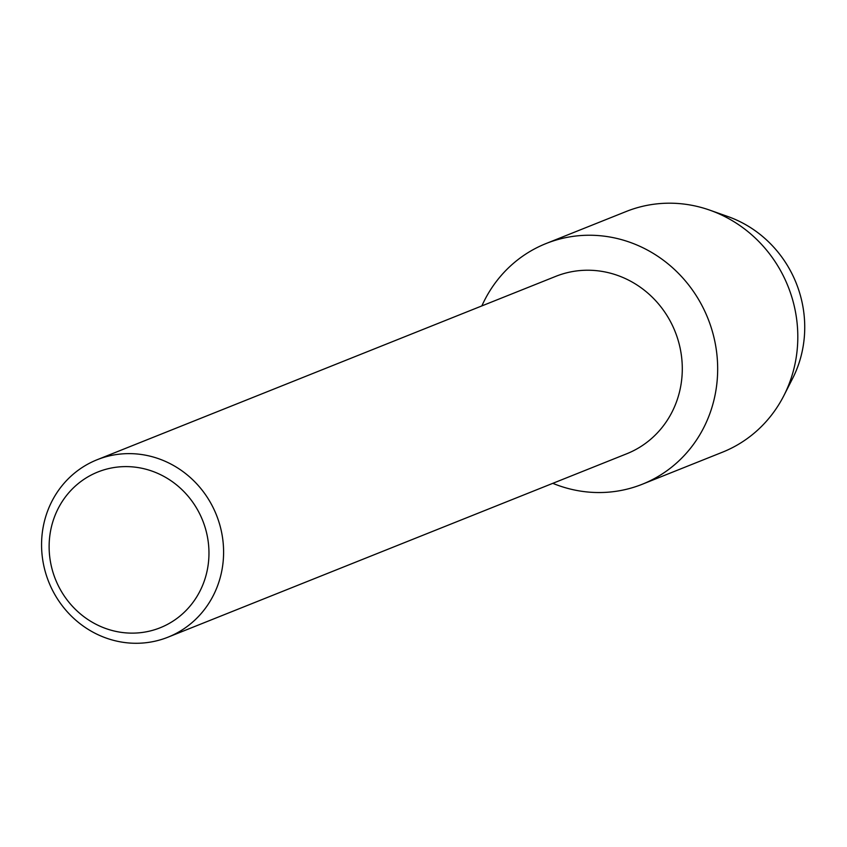 <?xml version="1.0" encoding="UTF-8"?>
<svg xmlns="http://www.w3.org/2000/svg" width="847" height="847" viewBox="0 0 847 847"><rect width="100%" height="100%" fill="white"/><g stroke="black" fill="none" stroke-linecap="round" stroke-linejoin="round"><path stroke-width="1.27" d="M719.029 213.836A113.244 107.008 68.2 0 1 788.081 386.518M97.119 459.741L555.801 276.344A95.531 90.28 68.2 0 1 603.731 271.696A95.531 90.28 68.2 0 1 681.507 356.301A95.531 90.28 68.2 0 1 626.738 453.77L168.055 637.156A95.531 90.28 68.2 0 1 120.126 641.814A95.531 90.28 68.2 0 1 42.35 557.21A95.531 90.28 68.2 0 1 97.119 459.741A95.531 90.28 68.2 0 1 145.038 455.093A95.531 90.28 68.2 0 1 222.814 539.698A95.531 90.28 68.2 0 1 168.055 637.156M611.089 237.234A129.612 122.476 68.2 0 1 716.509 386.465A129.612 122.476 68.2 0 1 577.283 490.551A129.612 122.476 68.2 0 1 552.795 483.33A129.612 122.476 68.2 0 0 577.283 490.551A129.612 122.476 68.2 0 0 642.301 484.24A129.612 122.476 68.2 0 0 716.604 352.013A129.612 122.476 68.2 0 0 611.089 237.234A129.612 122.476 68.2 0 0 481.858 305.915A129.612 122.476 68.2 0 1 546.061 243.544A129.612 122.476 68.2 0 1 611.089 237.234M139.977 467.893A83.885 79.269 68.2 0 1 208.214 564.473A83.885 79.269 68.2 0 1 118.104 631.841A83.885 79.269 68.2 0 1 49.878 535.262A83.885 79.269 68.2 0 1 139.977 467.893M546.061 243.544L626.208 211.496A129.612 122.476 68.2 0 1 691.226 205.186A129.612 122.476 68.2 0 1 709.828 210.162A129.612 122.476 68.2 0 1 783.93 395.517A129.612 122.476 68.2 0 1 722.449 452.203L642.301 484.24M709.828 210.162L727.859 216.525A113.244 107.008 68.2 0 1 792.601 378.482L783.93 395.517"/></g></svg>
